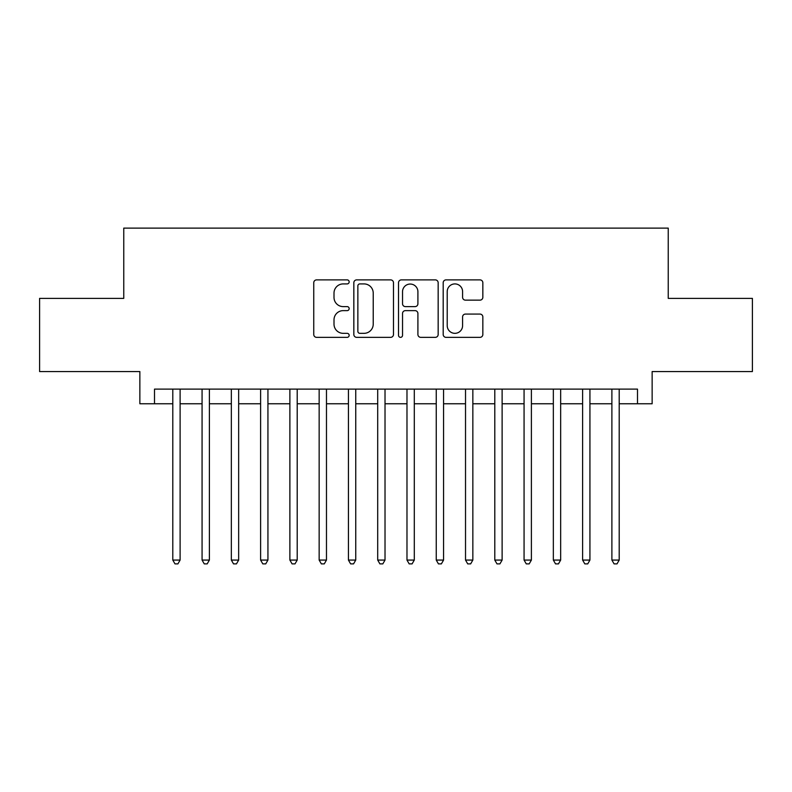 <?xml version="1.0" encoding="UTF-8"?>
<svg xmlns="http://www.w3.org/2000/svg" width="792" height="792" viewBox="0 0 792 792"><rect width="100%" height="100%" fill="white"/><g stroke="black" fill="none" stroke-linecap="round" stroke-linejoin="round"><path stroke-width="1.19" d="M349.163 281.902A2.01 2.01 0 0 0 347.153 279.883L316.622 279.883A2.871 2.871 0 0 0 313.751 282.764L313.751 334.481A2.871 2.871 0 0 0 316.622 337.352L347.153 337.352A2.01 2.01 0 0 0 349.163 335.343A2.01 2.01 0 0 0 347.153 333.333L343.203 333.333A9.197 9.197 0 0 1 334.006 324.136L334.006 319.829A9.197 9.197 0 0 1 343.203 310.632L347.153 310.632A2.01 2.01 0 0 0 349.163 308.623A2.01 2.01 0 0 0 347.153 306.613L343.203 306.613A9.197 9.197 0 0 1 334.006 297.416L334.006 293.099A9.197 9.197 0 0 1 343.203 283.912L347.153 283.912A2.01 2.01 0 0 0 349.163 281.902M479.972 300.148A2.871 2.871 0 0 0 482.843 297.267L482.843 282.764A2.871 2.871 0 0 0 479.972 279.883L446.064 279.883A2.871 2.871 0 0 0 443.193 282.764L443.193 334.481A2.871 2.871 0 0 0 446.064 337.352L479.972 337.352A2.871 2.871 0 0 0 482.843 334.481L482.843 316.948A2.871 2.871 0 0 0 479.972 314.077L465.458 314.077A2.871 2.871 0 0 0 462.587 316.948L462.587 325.641A7.682 7.682 0 0 1 454.905 333.333A7.682 7.682 0 0 1 447.213 325.641L447.213 291.595A7.682 7.682 0 0 1 454.905 283.912A7.682 7.682 0 0 1 462.587 291.595L462.587 297.267A2.871 2.871 0 0 0 465.458 300.148L479.972 300.148M154.499 403.762L154.499 389.12L637.501 389.12L637.501 403.762L652.143 403.762L652.143 371.557L752.4 371.557L752.4 298.376L668.24 298.376L668.24 228.116L123.76 228.116L123.76 298.376L39.6 298.376L39.6 371.557L139.857 371.557L139.857 403.762L172.795 403.762M393.485 282.764A2.871 2.871 0 0 0 390.614 279.883L356.707 279.883A2.871 2.871 0 0 0 353.836 282.764L353.836 334.481A2.871 2.871 0 0 0 356.707 337.352L390.614 337.352A2.871 2.871 0 0 0 393.485 334.481L393.485 282.764M401.386 279.883L435.293 279.883A2.871 2.871 0 0 1 438.164 282.764L438.164 334.481A2.871 2.871 0 0 1 435.293 337.352L420.78 337.352A2.871 2.871 0 0 1 417.909 334.481L417.909 313.503A2.871 2.871 0 0 0 415.038 310.632L405.415 310.632A2.871 2.871 0 0 0 402.534 313.503L402.534 335.343A2.01 2.01 0 0 1 400.524 337.352A2.01 2.01 0 0 1 398.515 335.343L398.515 282.764A2.871 2.871 0 0 1 401.386 279.883M180.111 403.762L202.069 403.762M209.385 403.762L231.343 403.762M238.659 403.762L260.608 403.762M267.934 403.762L289.882 403.762M297.208 403.762L319.156 403.762M326.472 403.762L348.43 403.762M355.747 403.762L377.705 403.762M385.021 403.762L406.979 403.762M414.295 403.762L436.253 403.762M443.57 403.762L465.528 403.762M472.844 403.762L494.792 403.762M502.118 403.762L524.066 403.762M531.392 403.762L553.341 403.762M560.657 403.762L582.615 403.762M589.931 403.762L611.889 403.762M619.205 403.762L637.501 403.762M359.865 283.912A2.01 2.01 0 0 0 357.855 285.922L357.855 331.323A2.01 2.01 0 0 0 359.865 333.333L364.033 333.333A9.197 9.197 0 0 0 373.23 324.136L373.23 293.099A9.197 9.197 0 0 0 364.033 283.912L359.865 283.912M417.909 291.743A7.682 7.682 0 0 0 410.226 284.051A7.682 7.682 0 0 0 402.534 291.743L402.534 303.732A2.871 2.871 0 0 0 405.415 306.613L415.038 306.613A2.871 2.871 0 0 0 417.909 303.732L417.909 291.743M180.111 389.12L180.111 560.073L172.795 560.073L172.795 389.12M180.111 560.073L177.913 563.884L174.992 563.884L172.795 560.073M209.385 389.12L209.385 560.073L202.069 560.073L202.069 389.12M209.385 560.073L207.187 563.884L204.257 563.884L202.069 560.073M238.659 389.12L238.659 560.073L231.343 560.073L231.343 389.12M238.659 560.073L236.462 563.884L233.531 563.884L231.343 560.073M267.934 389.12L267.934 560.073L260.608 560.073L260.608 389.12M267.934 560.073L265.736 563.884L262.805 563.884L260.608 560.073M297.208 389.12L297.208 560.073L289.882 560.073L289.882 389.12M297.208 560.073L295.01 563.884L292.08 563.884L289.882 560.073M326.472 389.12L326.472 560.073L319.156 560.073L319.156 389.12M326.472 560.073L324.284 563.884L321.354 563.884L319.156 560.073M355.747 389.12L355.747 560.073L348.43 560.073L348.43 389.12M355.747 560.073L353.559 563.884L350.628 563.884L348.43 560.073M385.021 389.12L385.021 560.073L377.705 560.073L377.705 389.12M385.021 560.073L382.823 563.884L379.903 563.884L377.705 560.073M414.295 389.12L414.295 560.073L406.979 560.073L406.979 389.12M414.295 560.073L412.097 563.884L409.177 563.884L406.979 560.073M443.57 389.12L443.57 560.073L436.253 560.073L436.253 389.12M443.57 560.073L441.372 563.884L438.441 563.884L436.253 560.073M472.844 389.12L472.844 560.073L465.528 560.073L465.528 389.12M472.844 560.073L470.646 563.884L467.716 563.884L465.528 560.073M502.118 389.12L502.118 560.073L494.792 560.073L494.792 389.12M502.118 560.073L499.92 563.884L496.99 563.884L494.792 560.073M531.392 389.12L531.392 560.073L524.066 560.073L524.066 389.12M531.392 560.073L529.195 563.884L526.264 563.884L524.066 560.073M560.657 389.12L560.657 560.073L553.341 560.073L553.341 389.12M560.657 560.073L558.469 563.884L555.538 563.884L553.341 560.073M589.931 389.12L589.931 560.073L582.615 560.073L582.615 389.12M589.931 560.073L587.743 563.884L584.813 563.884L582.615 560.073M619.205 389.12L619.205 560.073L611.889 560.073L611.889 389.12M619.205 560.073L617.008 563.884L614.087 563.884L611.889 560.073"/></g></svg>
